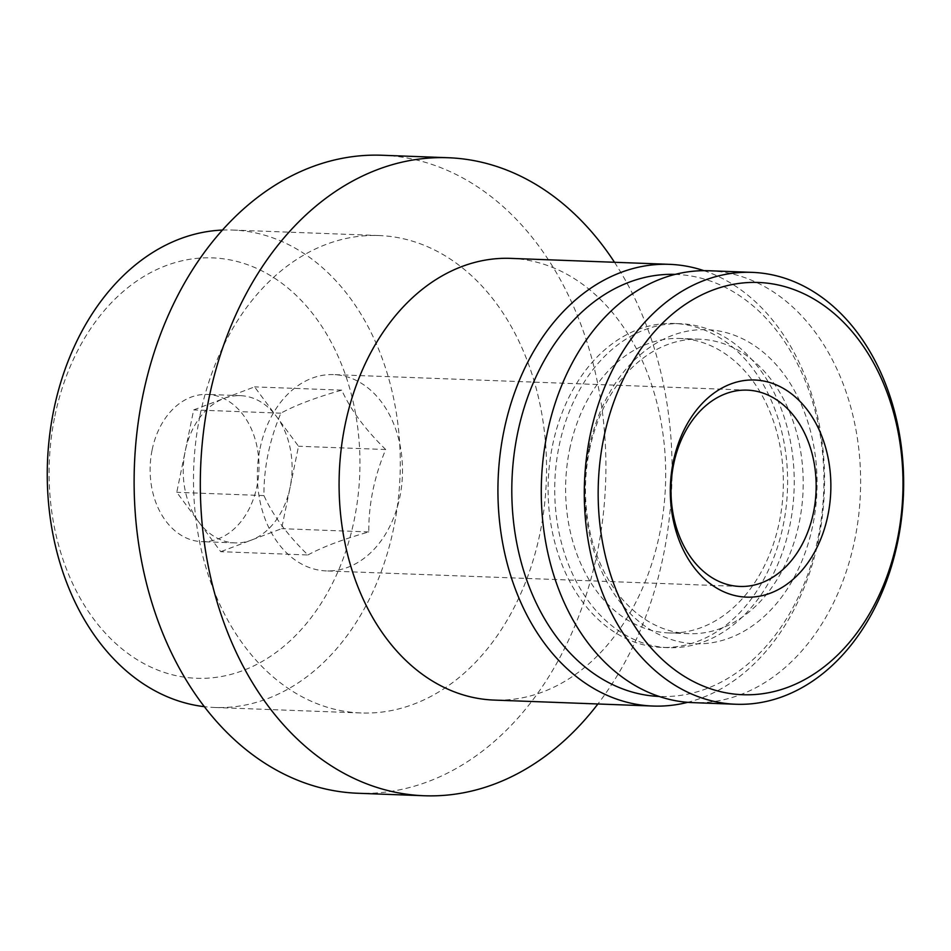 <?xml version="1.0" encoding="UTF-8"?>
<svg xmlns="http://www.w3.org/2000/svg" width="951" height="951" viewBox="0 0 951 951"><rect width="100%" height="100%" fill="white"/><g stroke="black" fill="none" stroke-linecap="round" stroke-linejoin="round"><path stroke-width="0.71" stroke-dasharray="4.75 3.57" d="M222.368 230.071A238.891 176.411 -87.8 0 1 232.757 230.047A238.891 176.411 -87.8 0 1 400.062 475.381A238.891 176.411 -87.8 0 1 214.819 707.485A238.891 176.411 -87.8 0 1 204.465 706.676M200.031 415.314A238.891 176.411 -87.8 0 1 378.997 235.539A238.891 176.411 -87.8 0 1 546.314 480.885A238.891 176.411 -87.8 0 1 361.059 712.977A238.891 176.411 -87.8 0 1 200.031 415.314M54.861 416.134A210.349 155.334 -87.8 0 1 315.625 317.515A210.349 155.334 -87.8 0 1 243.183 670.467A210.349 155.334 -87.8 0 1 54.861 416.134M152.136 449.859A73.667 54.397 -87.8 0 1 207.318 394.427A73.667 54.397 -87.8 0 1 258.922 470.079A73.667 54.397 -87.8 0 1 201.79 541.654A73.667 54.397 -87.8 0 1 152.136 449.859M709.077 270.75A216.103 159.578 -87.8 0 1 860.429 492.677A216.103 159.578 -87.8 0 1 692.851 702.634M589.121 447.909A157.165 116.058 -87.8 0 1 783.945 374.23A157.165 116.058 -87.8 0 1 729.821 637.931A157.165 116.058 -87.8 0 1 589.121 447.909M589.489 450.085A147.334 108.806 -87.8 0 1 699.877 339.21A147.334 108.806 -87.8 0 1 803.072 490.526A147.334 108.806 -87.8 0 1 688.809 633.675A147.334 108.806 -87.8 0 1 589.489 450.085M569.637 449.336A147.334 108.806 -87.8 0 1 680.024 338.461A147.334 108.806 -87.8 0 1 783.22 489.777A147.334 108.806 -87.8 0 1 668.957 632.926A147.334 108.806 -87.8 0 1 569.637 449.336M559.152 445.71A162.074 119.683 -87.8 0 1 680.571 323.732A162.074 119.683 -87.8 0 1 794.085 490.193A162.074 119.683 -87.8 0 1 668.398 647.655A162.074 119.683 -87.8 0 1 559.152 445.71M552.531 445.46A162.074 119.683 -87.8 0 1 673.95 323.483A162.074 119.683 -87.8 0 1 787.464 489.943A162.074 119.683 -87.8 0 1 661.789 647.405A162.074 119.683 -87.8 0 1 552.531 445.46M675.079 274.387A211.181 155.952 -87.8 0 1 823.709 491.298A211.181 155.952 -87.8 0 1 659.221 696.453M703.93 270.666A221.012 163.203 -87.8 0 1 824.339 491.322A221.012 163.203 -87.8 0 1 687.716 702.325M510.699 258.375A221.012 163.203 -87.8 0 1 665.486 485.355A221.012 163.203 -87.8 0 1 494.104 700.079M614.501 262.274A319.239 235.741 -87.8 0 1 597.906 703.978M382.017 155.251A319.239 235.741 -87.8 0 1 605.597 483.108A319.239 235.741 -87.8 0 1 358.04 793.265M260.039 448.515A98.226 72.538 -87.8 0 1 333.623 374.599A98.226 72.538 -87.8 0 1 397.815 435.867A98.226 72.538 -87.8 0 1 380.709 541.321A98.226 72.538 -87.8 0 1 326.252 570.909A98.226 72.538 -87.8 0 1 260.039 448.515M307.898 554.968C322.318 547.098 342.61 539.419 368.786 531.942C368.608 504.256 374.254 476.784 385.702 449.526C365.279 429.579 350.622 409.786 341.73 390.148C315.684 397.577 295.392 405.257 280.854 413.174C269.406 440.42 263.76 467.892 263.938 495.59C272.723 515.097 287.38 534.89 307.898 554.968L220.739 551.687L198.747 522.004A73.667 54.397 -87.8 0 1 185.231 451.107A73.667 54.397 -87.8 0 1 224.127 398.386A73.667 54.397 -87.8 0 1 240.413 395.664A73.667 54.397 -87.8 0 1 276.551 416.562A73.667 54.397 -87.8 0 1 290.079 487.459A73.667 54.397 -87.8 0 1 251.183 540.18A73.667 54.397 -87.8 0 1 234.885 542.902A73.667 54.397 -87.8 0 1 198.747 522.004L176.767 492.309L193.683 409.905L254.571 386.879L298.531 446.257L290.079 487.459L281.615 528.661L220.739 551.687M385.702 449.526L298.531 446.257M368.786 531.942L281.615 528.661M263.938 495.59L176.767 492.309M280.854 413.174L193.683 409.905M341.73 390.148L254.571 386.879M378.997 235.539L232.757 230.047M361.059 712.977L214.819 707.485M699.877 339.21L680.024 338.461M688.809 633.675L668.957 632.926M680.571 323.732L673.95 323.483M668.398 647.655L661.789 647.405M747.272 390.136L333.623 374.599M739.89 586.446L326.252 570.909M240.413 395.664L207.318 394.427M234.885 542.902L201.79 541.654"/><path stroke-width="1.43" d="M204.465 706.676A238.891 176.411 -87.8 0 1 53.791 409.822A238.891 176.411 -87.8 0 1 222.368 230.071M603.814 437.662A206.272 152.326 -87.8 0 1 859.526 340.945A206.272 152.326 -87.8 0 1 788.474 687.062A206.272 152.326 -87.8 0 1 603.814 437.662M673.284 461.746A108.64 80.229 -87.8 0 1 807.97 410.808A108.64 80.229 -87.8 0 1 770.548 593.103A108.64 80.229 -87.8 0 1 673.284 461.746M590.202 434.987A216.103 159.578 -87.8 0 1 752.098 272.366A216.103 159.578 -87.8 0 1 903.45 494.294A216.103 159.578 -87.8 0 1 735.872 704.251A216.103 159.578 -87.8 0 1 590.202 434.987M735.872 704.251L692.851 702.634A216.103 159.578 -87.8 0 1 547.182 433.371A216.103 159.578 -87.8 0 1 709.077 270.75L752.098 272.366M659.221 696.453A211.181 155.952 -87.8 0 1 517.582 433.335A211.181 155.952 -87.8 0 1 675.079 274.387M687.716 702.325A221.012 163.203 -87.8 0 1 652.957 706.046A221.012 163.203 -87.8 0 1 503.971 430.672A221.012 163.203 -87.8 0 1 669.552 264.342A221.012 163.203 -87.8 0 1 703.93 270.666M652.957 706.046L494.104 700.079A221.012 163.203 -87.8 0 1 345.13 424.705A221.012 163.203 -87.8 0 1 510.699 258.375L669.552 264.342M597.906 703.978A319.239 235.741 -87.8 0 1 424.229 795.749A319.239 235.741 -87.8 0 1 209.042 397.982A319.239 235.741 -87.8 0 1 448.194 157.735A319.239 235.741 -87.8 0 1 614.501 262.274M424.229 795.749L358.04 793.265A319.239 235.741 -87.8 0 1 142.852 395.485A319.239 235.741 -87.8 0 1 382.017 155.251L448.194 157.735M673.688 464.052A98.226 72.538 -87.8 0 1 747.272 390.136A98.226 72.538 -87.8 0 1 816.065 491.013A98.226 72.538 -87.8 0 1 739.89 586.446A98.226 72.538 -87.8 0 1 673.688 464.052"/></g></svg>
